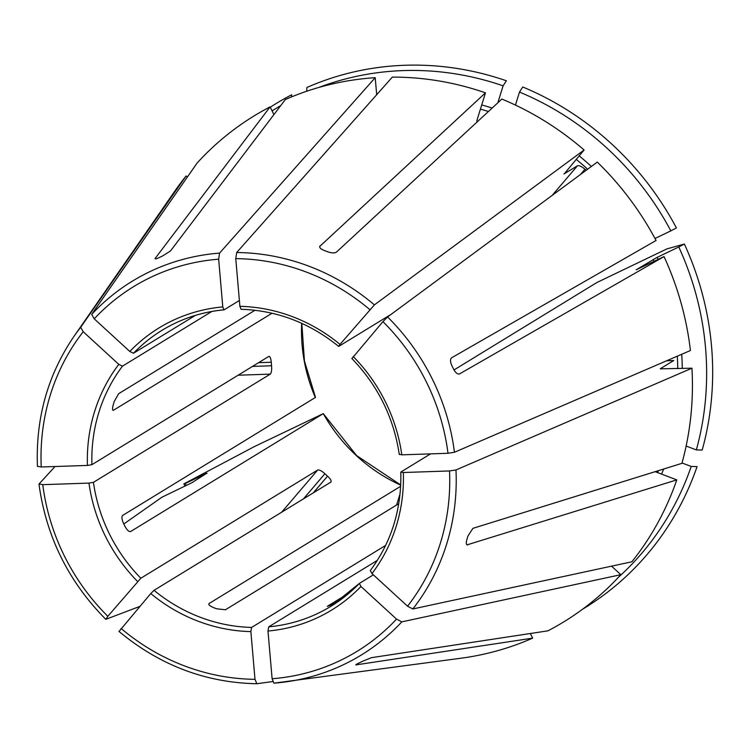 <?xml version="1.0" encoding="UTF-8"?>
<svg xmlns="http://www.w3.org/2000/svg" width="749" height="749" viewBox="0 0 749 749"><rect width="100%" height="100%" fill="white"/><g stroke="black" fill="none" stroke-linecap="round" stroke-linejoin="round"><path stroke-width="1.12" d="M281.643 512.232L317.679 470.026L140.84 578.237L107.828 616.305L105.918 619.301L139.763 606.428M137.573 581.467A165.379 155.212 58.5 0 1 88.962 483.105L42.768 484.659L39.051 483.994L55.023 466.524M123.8 523.982L161.896 497.233L191.894 482.721L206.846 473.162A266.045 249.689 -121.5 0 0 207.014 473.462M88.962 483.105L93.447 482.337L270.286 374.126C271.447 372.862 271.878 370.081 271.559 365.774A161.784 151.832 -121.5 0 1 271.26 362.235C270.838 358.097 270.005 356.168 268.76 356.458L269.116 356.346M476.748 120.973L485.483 92.829A296.604 278.366 -121.5 0 0 392.326 77.11L236.675 252.535L235.766 258.63L239.895 306.332L241.056 309.281C277.008 310.479 309.543 322.847 338.66 346.413M318.821 87.464A291.539 273.6 -121.5 0 1 503.094 85.835L497.832 102.81M503.094 85.835L506.371 80.77A295.649 277.458 -121.5 0 0 306.893 87.493L306.687 91.256M121.01 628.392A213.858 200.704 -121.5 0 0 254.997 679.315L250.868 631.604A165.379 155.212 58.5 0 1 150.755 593.554L119.1 631.388M254.997 679.315L256.823 683.734L272.664 681.562M150.755 593.554L154.022 590.324L330.861 482.113C331.723 481.045 330.627 479.06 327.556 476.149A161.784 151.832 -121.5 0 1 324.926 473.733C321.686 470.859 319.271 469.623 317.679 470.026M250.868 631.604L251.627 627.419A161.784 151.832 58.5 0 1 154.022 590.324M273.909 114.606L270.089 106.873A296.604 278.366 -121.5 0 0 197.118 163.039L91.678 314.402L94.234 318.831L129.811 351.468L133.509 353.238A161.784 151.832 58.5 0 1 161.999 330.328A161.784 151.832 58.5 0 1 223.848 309.833M280.706 105.637A291.539 273.6 -121.5 0 0 272.074 110.899M291.548 96.921L291.67 94.786A295.649 277.458 -121.5 0 0 270.267 107.238M272.112 678.734A213.858 200.704 -121.5 0 0 396.53 619.105L360.952 586.476A165.379 155.212 58.5 0 1 267.983 631.033L272.112 678.734L273.928 683.154A219.195 205.713 -121.5 0 0 285.463 681.936A219.195 205.713 -121.5 0 0 401.82 621.867L620.846 574.68L611.549 566.16M273.9 683.163L461.365 658.174A296.604 278.366 -121.5 0 0 532.661 638.148L355.812 664.906M356.093 664.588L356.271 664.953C355.176 665.028 356.384 664.232 359.876 662.575A226.123 212.21 58.5 0 0 362.919 661.124L371.495 657.659L547.884 630.845A296.604 278.366 -121.5 0 0 620.846 574.68M396.53 619.105L401.82 621.867M267.983 631.033L268.732 626.838L377.365 560.364M360.952 586.476L359.37 583.405L330.889 606.325A161.784 151.832 58.5 0 1 319.598 612.542A161.784 151.832 58.5 0 1 268.732 626.838M315.479 397.41L122.602 515.462C121.507 516.707 121.797 519.319 123.473 523.298A161.784 151.832 58.5 0 0 125.064 526.519C127.199 530.236 129.034 531.921 130.569 531.565L323.287 413.635L254.014 446.779L183.87 483.891A295.649 277.458 -121.5 0 0 185.069 486.129M407.55 606.203A213.858 200.704 -121.5 0 0 449.522 470.952L403.337 472.516A165.379 155.212 58.5 0 1 371.972 573.575L407.55 606.203L412.839 608.965L631.866 561.778A296.604 278.366 -121.5 0 0 676.778 479.884L467.058 544.869M466.618 544.448L467.788 544.888C466.15 545.019 465.878 543.147 466.955 539.271A226.123 212.21 58.5 0 0 467.985 535.966L472.919 528.345L681.918 463.341A296.604 278.366 -121.5 0 0 691.945 368.19L660.337 368.826M449.522 470.952L455.982 469.951L691.945 368.19M371.972 573.575L370.278 570.607C391.493 542.033 401.67 509.208 400.799 472.142L403.337 472.516M186.332 485.521A291.539 273.6 -121.5 0 1 185.256 483.508L206.846 473.162M396.586 505.032L400.069 493.816M185.256 483.508L183.87 483.891M400.724 484.978L356.618 455.589L323.287 413.635A161.784 151.832 58.5 0 0 400.715 485.137M353.191 356.477A165.379 155.212 58.5 0 1 401.801 454.84L447.996 453.285L454.446 452.274L690.419 350.513A296.604 278.366 -121.5 0 0 664.035 256.589L459.558 373.901C457.611 374.463 455.598 372.862 453.548 369.098A226.123 212.21 58.5 0 0 451.956 365.877C450.196 361.926 450.083 359.23 451.6 357.797L656.068 240.485A296.604 278.366 -121.5 0 0 597.29 162.084L387.579 316.967L382.936 321.639L352.039 358.415M401.801 454.84L399.432 454.306M530.367 633.514L532.661 638.148M239.895 306.332A165.379 155.212 58.5 0 1 340.009 344.381L374.397 304.88L584.108 149.997L564.222 173.88A262.45 246.309 -121.5 0 0 564.053 173.731M564.016 173.937L577.46 165.782C579.108 165.314 581.608 166.456 584.941 169.208L580.335 174.611M584.108 149.997A296.604 278.366 -121.5 0 0 501.877 99.055L336.413 252.151C334.55 253.265 331.573 253.125 327.5 251.73A226.123 212.21 58.5 0 0 324.223 250.484C320.45 248.902 319.046 247.376 320.029 245.915L319.673 247.039M319.673 246.487L485.483 92.829M340.009 344.381L338.651 346.375M618.515 577.217A291.539 273.6 -121.5 0 0 691.215 466.468L682.021 462.966M655.15 471.664L676.778 479.884M582.507 609.265A295.649 277.458 -121.5 0 0 697.057 466.608L691.215 466.468M129.811 351.468A165.379 155.212 58.5 0 1 222.781 306.912L218.652 259.201L219.569 253.115L375.212 77.681A296.604 278.366 -121.5 0 0 285.313 99.57L170.491 250.962L162.655 255.924A226.123 212.21 58.5 0 0 159.612 257.384C156.12 259.042 154.668 259.332 155.268 258.255L270.089 106.873M375.212 77.681L376.691 94.73M155.099 258.798L155.268 258.255L155.586 258.892M222.781 306.912L223.979 309.852C201.621 311.968 180.958 318.793 161.999 330.328M658.137 259.416A266.045 249.689 -121.5 0 0 657.201 257.338L678.791 246.983A291.539 273.6 -121.5 0 1 696.345 449.915L686.14 446.039M657.201 257.338L636.154 269.809L664.035 256.589M666.629 360.775L673.716 360.531L660.478 368.639A262.45 246.309 -121.5 0 1 660.496 368.967M696.345 449.915L702.197 450.055A295.649 277.458 -121.5 0 0 684.371 244.034L666.947 248.883L596.878 282.523L453.997 369.95M678.791 246.983L684.371 244.034M83.214 331.732A213.858 200.704 -121.5 0 0 41.242 466.983L87.436 465.429A165.379 155.212 58.5 0 1 118.791 364.37L83.214 331.732L80.667 327.304L186.098 175.94A296.604 278.366 -121.5 0 0 175.21 190.546L73.992 336.357C47.777 374.856 35.596 418.223 37.45 466.458M186.098 175.94L187.344 177.073M654.991 238.472L670.832 230.879A291.539 273.6 -121.5 0 0 519.488 92.071L515.443 105.085M586.149 170.313A262.45 246.309 -121.5 0 0 584.941 169.208M519.488 92.071L522.755 86.996A295.649 277.458 -121.5 0 1 676.413 227.93L670.832 230.879M41.242 466.983L37.516 466.318M268.76 356.458L91.921 464.67A161.784 151.832 58.5 0 1 122.49 366.149L211.798 311.49M195.32 315.423L133.509 353.238M239.39 300.48L224.148 309.805M391.156 314.318L338.857 346.319M430.553 453.866L400.968 471.982M373.358 574.848L359.37 583.405M254.988 310.264L118.642 393.693L114.251 401.53A161.784 151.832 58.5 0 0 113.221 404.834C112.238 408.739 112.331 410.536 113.502 410.246L112.996 410.312M272.037 313.232L113.502 410.246L112.706 409.937M400.659 486.288L209.037 603.544C208.213 604.546 209.664 605.875 213.409 607.551A161.784 151.832 58.5 0 0 216.686 608.797L225.43 609.77L398.758 503.712M349.446 592.787L327.304 606.344L331.386 604.93A161.784 151.832 58.5 0 0 334.428 603.469M385.641 545.403L251.627 627.419M118.791 364.37L122.49 366.149M87.436 465.429L91.921 464.67M42.768 484.659A213.858 200.704 -121.5 0 0 107.828 616.305M140.84 578.237A161.784 151.832 58.5 0 1 93.447 482.337M492.13 108.081A266.045 249.689 -121.5 0 0 481.729 104.935M488.414 111.517A262.45 246.309 -121.5 0 0 480.427 109.129M359.239 583.537A161.784 151.832 58.5 0 1 330.889 606.325M315.329 397.532A161.784 151.832 58.5 0 1 301.678 323.296M412.839 608.965A219.195 205.713 -121.5 0 0 455.982 469.951M447.996 453.285A213.858 200.704 -121.5 0 0 382.936 321.639M454.446 452.274A219.195 205.713 -121.5 0 0 387.579 316.967M369.753 309.552A213.858 200.704 -121.5 0 0 235.766 258.63M374.397 304.88A219.195 205.713 -121.5 0 0 236.675 252.535M661.564 474.098A266.045 249.689 -121.5 0 0 663.68 469.014M657.594 472.591A262.45 246.309 -121.5 0 0 658.408 470.653M218.652 259.201A213.858 200.704 -121.5 0 0 94.234 318.831M219.569 253.115A219.195 205.713 -121.5 0 0 91.678 314.402M682.273 368.517A266.045 249.689 -121.5 0 0 681.712 354.268M677.77 368.667A262.45 246.309 -121.5 0 0 677.302 356.168M653.98 261.41A262.45 246.309 -121.5 0 0 653.091 259.444M591.373 166.456A266.045 249.689 -121.5 0 0 579.127 155.839M587.619 169.227A262.45 246.309 -121.5 0 0 576.159 159.312M80.667 327.304A219.195 205.713 -121.5 0 0 73.992 336.357M252.479 366.411L271.559 365.774M258.611 362.666L271.26 362.235M238.107 375.212L270.286 374.126M577.46 165.782L552.144 195.423M313.288 492.861L327.556 476.149M303.448 498.89L324.926 473.733M105.759 619.292C68.402 581.496 46.148 536.462 38.985 484.172M118.969 631.416C159.752 665.281 205.675 682.723 256.738 683.734M301.828 323.371L304.431 360.981L315.516 397.429M399.283 454.531C393.749 417.577 377.917 385.557 351.796 358.453"/></g></svg>
